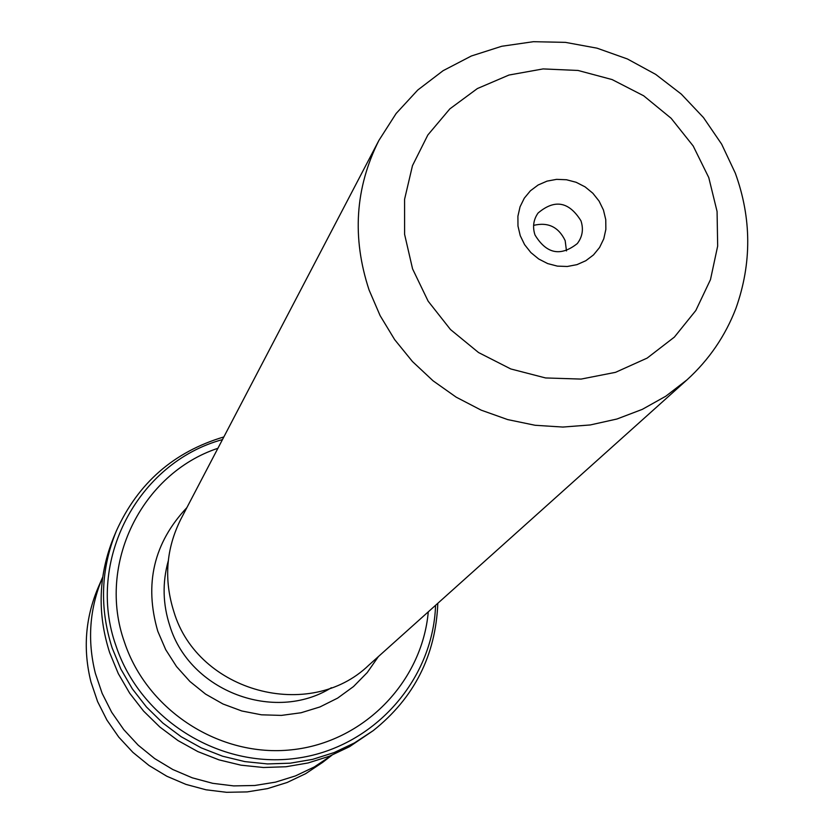 <?xml version="1.0" encoding="UTF-8"?>
<svg xmlns="http://www.w3.org/2000/svg" width="834" height="834" viewBox="0 0 834 834"><rect width="100%" height="100%" fill="white"/><g stroke="black" fill="none" stroke-linecap="round" stroke-linejoin="round"><path stroke-width="1.25" d="M180.936 518.998C166.018 548.72 163.683 579.703 173.941 611.927C197.908 692.126 309.852 722.254 368.878 665.105L686.976 379.877L665.782 396.223L642.284 409.369L616.941 419.012L590.264 424.954L562.783 427.06L535.074 425.267L507.697 419.596L481.208 410.161L456.167 397.151L433.086 380.825L412.444 361.518L394.67 339.647L380.116 315.638L369.087 290.013C351.844 237.669 355.117 187.796 378.917 140.393L180.936 518.998M520.249 235.678L524.617 244.675L530.872 252.577L538.691 258.988L547.677 263.586L557.373 266.119L567.297 266.484L576.94 264.649L585.822 260.719L593.506 254.902L599.583 247.469L603.774 238.816L605.859 229.381L605.755 219.623L603.451 210.032L599.083 201.088L592.849 193.238L585.082 186.868L576.148 182.292L566.505 179.748L556.622 179.352L547.01 181.134L538.128 185.002L530.424 190.778L524.305 198.169L520.051 206.801L517.904 216.246L517.977 226.035L520.249 235.678M535.001 234.99C546.51 253.911 560.615 256.778 577.305 243.57C582.476 236.773 583.696 229.183 580.964 220.812C568.986 201.547 554.683 198.961 538.055 213.056C533.416 219.707 532.394 227.015 535.001 234.99M566.474 250.919L565.171 240.63C558.592 226.963 548.074 221.875 533.604 225.378M116.364 530.935L113.872 536.846C98.443 574.616 97.046 613.24 109.681 652.72L118.292 673.601L129.666 693.19L143.594 711.1L159.815 726.998L178.028 740.592L197.877 751.611L219.008 759.868L241.005 765.185L263.461 767.499L285.958 766.748L308.069 762.964L329.388 756.229L349.529 746.68L373.225 730.626L354.46 742.927L334.121 752.57L312.583 759.367L290.242 763.183L267.526 763.934L244.831 761.598L222.615 756.219L201.265 747.879L181.207 736.745L162.807 723.015L146.419 706.951L132.345 688.853L120.857 669.066L112.152 647.966C99.382 608.09 100.789 569.08 116.364 530.935C137.954 483.167 173.785 451.84 223.856 436.933M217.914 448.285C141.467 473.618 96.723 564.462 124.443 642.138C147.211 710.797 220.061 757.637 291.65 749.797C363.311 742.406 422.056 682.275 428.28 611.833M102.718 577.065L98.068 587.793C85.245 618.192 82.868 649.582 90.958 681.972L97.588 701.571L106.929 720.086L118.782 737.141L132.919 752.383L149.057 765.508L166.863 776.256L185.972 784.398L206.008 789.788L226.556 792.3L247.208 791.904L267.537 788.61L287.136 782.49L305.63 773.691L322.643 762.38L331.89 755.229M102.603 577.336C89.53 608.32 87.111 640.324 95.368 673.361L102.134 693.335L111.662 712.226L123.755 729.614L138.183 745.169L154.644 758.554L172.805 769.521L192.3 777.83L212.733 783.324L233.687 785.899L254.745 785.492L275.481 782.146L295.465 775.912L314.314 766.936L331.651 755.406M331.411 687.706C274.459 723.276 189.818 691.188 169.907 626.084C162.776 604.369 162.223 582.632 168.27 560.875M708.764 177.569L693.19 145.992L671.13 118.282L643.66 95.785L612.125 79.574L578.056 70.463L543.101 68.92L508.98 75.039L477.371 88.56L449.86 108.868L427.842 134.993L412.476 165.653L404.573 199.326L404.594 234.333L412.569 268.871L428.134 301.168L450.496 329.545L478.528 352.532L510.773 368.951L545.561 377.948L581.089 379.084L615.544 372.329L647.163 358.088L674.372 337.103L695.817 310.498L710.474 279.63L717.667 246.072L717.073 211.482L708.764 177.569M378.448 656.514L367.231 672.569L353.501 686.559L337.603 698.131L319.964 706.94L301.053 712.757L281.371 715.405L261.449 714.811L241.818 710.985L223.022 704.011L205.56 694.096L189.923 681.493L176.516 666.554L165.716 649.665L157.814 631.317C144.053 584.071 153.748 542.83 186.899 507.604M222.459 439.601C137.777 462.495 85.662 561.178 115.978 645.808C140.32 719.44 219.55 768.896 295.976 758.346C372.517 748.369 433.023 681.034 435.577 605.296M378.917 140.393L396.14 113.487L417.751 90.041L443.083 70.702L471.356 55.993L501.745 46.266L533.385 41.7L565.431 42.367L597.04 48.174L627.397 58.964L655.722 74.403L681.295 94.106L703.469 117.563L721.65 144.157L735.348 173.232C751.653 218.362 751.861 263.367 735.963 308.246C725.319 335.956 708.983 359.829 686.976 379.877M373.225 730.626C414.196 697.933 435.723 655.482 437.819 603.284"/></g></svg>
